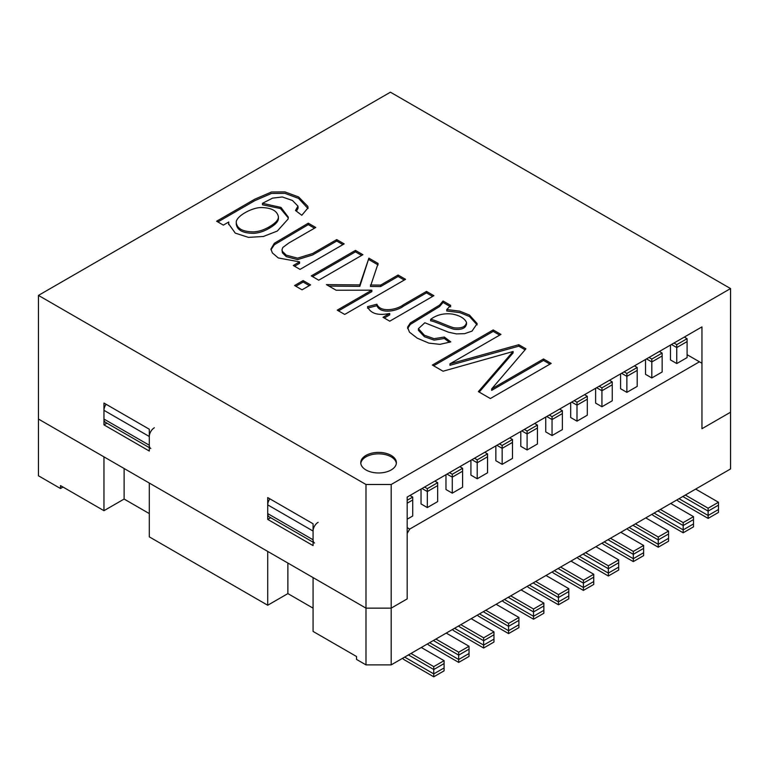 <?xml version="1.0" encoding="UTF-8"?>
<svg xmlns="http://www.w3.org/2000/svg" width="769" height="769" viewBox="0 0 769 769"><rect width="100%" height="100%" fill="white"/><g stroke="black" fill="none" stroke-linecap="round" stroke-linejoin="round"><path stroke-width="1.15" d="M365.986 664.877L365.986 608.144L313.07 577.596L313.07 631.416L356.537 656.515L356.537 659.418L365.986 664.877L391.181 664.877L391.181 608.144L365.986 608.144L365.986 484.499L38.45 295.402L390.421 92.193L730.55 288.567L730.55 468.946L391.181 664.877M546.749 416.5L552.046 419.557L562.379 413.587L562.379 429.592L552.046 435.552L545.75 431.918L545.75 417.086L545.75 431.918M571.694 402.1L576.99 405.157L587.314 399.188L587.314 415.193L576.99 421.152L570.685 417.519L570.685 402.677L570.685 417.519M596.638 387.701L601.935 390.758L612.259 384.788L612.259 400.793L601.935 406.753L595.629 403.119L595.629 388.278L595.629 403.119M621.583 373.301L626.87 376.349L637.203 370.389L637.203 386.394L626.87 392.353L620.573 388.72L620.573 373.878L620.573 388.72M646.527 358.902L651.814 361.949L662.147 355.989L662.147 371.994L651.814 377.954L645.518 374.32L645.518 359.479L645.518 374.32M671.472 344.493L676.758 347.55L687.092 341.59L687.092 357.585L676.758 363.554L670.462 359.921L670.462 345.079L670.462 359.921M520.805 446.318L520.805 431.486L520.805 446.318L527.101 449.961L537.435 443.992L537.435 427.997L527.101 433.956L527.101 449.961L527.101 431.044L537.435 425.084L534.657 423.479M495.861 460.718L495.861 445.885L495.861 460.718L502.157 464.361L512.49 458.391L512.49 442.396L502.157 448.356L502.157 464.361L502.157 445.443L512.49 439.483L509.722 437.888M470.916 475.117L470.916 460.285L470.916 475.117L477.213 478.76L487.546 472.791L487.546 456.796L477.213 462.755L477.213 478.76L477.213 459.852L487.546 453.883L484.778 452.287M445.972 489.526L445.972 474.684L445.972 489.526L452.278 493.16L462.602 487.19L462.602 471.195L452.278 477.155L452.278 493.16L452.278 474.252L462.602 468.283L459.833 466.687M421.037 503.926L421.037 489.084L421.037 503.926L427.333 507.559L437.657 501.599L437.657 485.595L427.333 491.554L427.333 507.559L427.333 488.651L437.657 482.682L434.889 481.086M407.176 519.2L412.722 515.999L412.722 499.994L407.176 503.195M407.176 527.63L409.694 529.091L699.434 361.805L687.092 354.682M63.02 487.046L60.491 488.507L38.45 475.78L38.45 295.402M149.311 513.596L124.117 499.052L103.959 510.693L60.491 485.595L60.491 488.507M103.959 510.693L103.959 456.863L38.45 419.047L365.986 608.144L391.181 608.144L407.176 598.907L391.181 608.144L391.181 484.499L730.55 288.567M699.434 361.805L701.953 363.266L701.953 428.718L730.55 412.213L701.953 428.718L701.953 326.892L407.176 497.082L407.176 598.907L407.176 533.455L409.694 529.091M106.122 404.292A7.123 4.114 120 0 0 103.959 410.319L103.959 419.047A7.123 4.114 120 0 0 105.43 422.306L149.311 447.645M154.348 427.775A7.123 4.114 -60 0 0 149.311 436.504L149.311 445.232A7.123 4.114 -60 0 0 150.782 448.49M314.55 543.039A7.123 4.114 -60 0 1 313.07 539.78L313.07 531.052A7.123 4.114 -60 0 1 318.116 522.324M269.881 498.841A7.123 4.114 120 0 0 267.718 504.868L267.718 513.596A7.123 4.114 120 0 0 269.198 516.855L313.07 542.193M267.718 605.241L149.311 536.868L149.311 483.047L267.718 551.421L267.718 605.241L287.875 593.601L287.875 563.052M124.117 499.052L124.117 468.504M287.875 593.601L313.07 608.144M433.754 673.894L433.754 666.627L444.088 660.658L444.088 667.934L433.754 673.894L404.907 657.235A12.467 7.2 60 0 1 404.657 657.091M433.754 666.627L410.954 653.458M444.088 660.658L421.287 647.498M458.699 659.494L458.699 652.218L469.032 646.258L469.032 653.535L458.699 659.494L429.852 642.836A12.467 7.2 60 0 1 429.602 642.692M458.699 652.218L435.898 639.058M422.037 488.507L427.333 491.554M469.032 646.258L446.231 633.089M493.967 631.858L493.967 639.126L483.643 645.095L483.643 637.818L493.967 631.858L471.166 618.689M483.643 637.818L460.842 624.659M483.643 645.095L454.796 628.436A12.467 7.2 60 0 1 454.546 628.292M446.981 474.098L452.278 477.155M518.912 617.459L518.912 624.726L508.588 630.695L508.588 623.419L518.912 617.459L496.111 604.29M508.588 623.419L485.787 610.259M508.588 630.695L479.741 614.037A12.467 7.2 60 0 1 479.491 613.893M471.926 459.699L477.213 462.755M543.856 603.059L543.856 610.326L533.523 616.296L533.523 609.019L543.856 603.059L521.055 589.89M533.523 609.019L510.722 595.86M533.523 616.296L504.675 599.637A12.467 7.2 60 0 1 504.435 599.493M496.87 445.299L502.157 448.356M568.8 588.66L568.8 595.927L558.467 601.896L558.467 594.62L568.8 588.66L546 575.491M558.467 594.62L535.666 581.451M558.467 601.896L529.62 585.238A12.467 7.2 60 0 1 529.37 585.094M521.815 430.9L527.101 433.956M679.027 498.687A12.467 7.2 -120 0 0 679.277 498.831L708.124 515.49L708.124 508.213L718.457 502.253L718.457 509.52L708.124 515.49M685.323 495.053L708.124 508.213M676.758 347.55L676.758 363.554L676.758 344.647L687.092 338.677L687.092 357.585M695.657 489.084L718.457 502.253M654.083 513.086A12.467 7.2 -120 0 0 654.332 513.231L683.18 529.889L683.18 522.612L693.513 516.653L693.513 523.929L683.18 529.889M660.379 509.453L683.18 522.612M651.814 361.949L651.814 377.954L651.814 359.046L662.147 353.077L662.147 371.994M670.712 503.484L693.513 516.653M645.768 517.893L668.569 531.052L668.569 538.329L658.245 544.289L658.245 537.012L668.569 531.052M626.87 376.349L626.87 392.353L626.87 373.446L637.203 367.476L637.203 386.394M635.444 523.852L658.245 537.012M629.148 527.486A12.467 7.2 -120 0 0 629.398 527.63L658.245 544.289M620.823 532.292L643.624 545.452L643.624 552.728L633.3 558.688L633.3 551.421L643.624 545.452M601.935 390.758L601.935 406.753L601.935 387.845L612.259 381.885L612.259 400.793M610.499 538.252L633.3 551.421M604.203 541.885A12.467 7.2 -120 0 0 604.453 542.039L633.3 558.688M595.888 546.692L618.689 559.851L618.689 567.128L608.356 573.088L608.356 565.821L618.689 559.851M576.99 405.157L576.99 421.152L576.99 402.245L587.314 396.285L587.314 415.193M585.555 552.651L608.356 565.821M579.259 556.285A12.467 7.2 -120 0 0 579.509 556.439L608.356 573.088M570.944 561.091L593.745 574.251L593.745 581.527L583.411 587.487L583.411 580.22L593.745 574.251M552.046 419.557L552.046 435.552L552.046 416.644L562.379 410.684L562.379 429.592M560.611 567.051L583.411 580.22M554.314 570.685A12.467 7.2 -120 0 0 554.564 570.838L583.411 587.487M299.583 261.873L278.272 257.951L272.361 252.895L270.928 249.05L274.341 243.283L308.292 223.173L315.742 227.48L288.846 243.004L282.848 247.445L281.992 249.714L282.367 251.328L286.251 255.164L297.593 258.153L312.579 253.53L336.726 239.592L344.176 243.888L300.025 269.381L293.297 265.497L299.583 261.873L299.583 263.334L294.556 266.228M270.986 249.79L274.341 244.744L308.292 224.625L308.292 223.173M281.992 249.714L282.367 252.78L286.251 256.615L297.593 259.614L312.579 254.981L336.726 241.043L336.726 239.592M336.726 241.043L342.916 244.619M312.541 276.609L355.441 251.848L361.632 255.423M311.282 275.888L355.441 250.396L362.891 254.693L318.741 280.185L311.282 275.888M355.441 251.848L355.441 250.396M295.854 286.251L303.14 282.04L309.34 285.616M294.594 285.52L303.14 280.589L310.599 284.886L302.054 289.826L294.594 285.52M303.14 282.04L303.14 280.589M328.988 286.106L359.815 286.366L368.889 258.153L378.117 263.488L370.427 286.462L380.636 286.549L398.092 276.475L404.283 280.051M368.889 259.614L378.117 264.94M338.514 310.868L371.84 291.624L371.84 290.173L336.159 290.24L326.431 284.626L359.815 284.914L368.889 258.153M380.636 286.549L380.636 285.097L398.092 275.023L405.542 279.32L344.704 314.444L337.245 310.147L371.84 290.173M398.092 276.475L398.092 275.023M370.427 285.001L380.636 285.097M359.815 286.366L359.815 284.914M367.467 308.138L376.906 305.687C380.251 314.165 396.477 311.493 403.398 306.197L426.487 292.864L432.639 296.421M384.279 318.03L389.7 314.896L389.7 313.444C377.992 315.838 370.581 313.579 367.467 306.687L376.906 304.226C380.251 312.714 396.477 310.032 403.398 304.745L426.487 291.413L433.899 295.69L389.748 321.182L383.02 317.299L389.7 313.444M376.906 305.687L376.906 304.226M426.487 292.864L426.487 291.413M446.779 309.532L459.785 311.147L469.503 315.079L477.155 323.614L472.012 331.122L464.601 333.669L456.421 333.909L448.558 332.218L424.824 322.769L418.413 328.671L424.421 335.265L434.062 338.677L444.347 337.043L450.788 341.878L439.935 344.358L428.871 343.118L417.288 338.206L409.435 332.131L407.57 327.219L410.319 322.961L439.608 305.072L443.05 300.977L450.749 305.418L446.779 309.532L446.779 310.993L459.785 312.608L469.503 316.53L477.136 324.874M466.504 322.422C464.534 318.27 459.785 315.482 452.249 314.05C443.838 313.06 436.638 314.829 430.659 319.356C435.437 320.067 447.837 326.162 453.787 327.757C461.525 328.642 465.764 326.863 466.504 322.422L466.533 324.316M466.504 323.874C465.764 328.315 461.525 330.093 453.787 329.209C447.837 327.613 435.437 321.529 430.659 320.817L430.659 319.356M407.589 328.565L410.319 324.412L439.608 306.523L443.05 302.428L443.05 300.977M443.05 302.428L450.749 306.879M478.376 391.623L513.086 351.51L443.05 371.225L432.361 365.054L493.198 329.93L500.936 334.4L449.942 363.843L518.796 344.714L525.929 348.828L491.66 388.912L543.51 358.979L551.2 363.42L490.362 398.544L478.376 391.623M479.212 392.103L513.086 352.971L513.086 351.51M491.66 388.912L491.66 390.364L543.51 360.43L543.51 358.979M543.51 360.43L549.941 364.141M360.805 463.409A17.812 10.285 180 0 1 365.986 456.863A17.812 10.285 180 0 1 384.808 454.498A17.812 10.285 180 0 1 396.352 463.409M365.986 455.411A17.812 10.285 180 0 1 385.394 453.181A17.812 10.285 180 0 1 396.391 462.688A17.812 10.285 180 0 1 378.579 472.973A17.812 10.285 180 0 1 360.767 462.688A17.812 10.285 180 0 1 365.986 455.411M267.718 519.411L267.718 497.591L313.07 523.776L313.07 545.596L267.718 519.411L270.678 517.71M103.959 424.863L149.311 451.047L149.311 429.227L103.959 403.043L103.959 424.863L106.91 423.161M391.181 484.499L365.986 484.499M216.627 221.232L254.779 199.2L271.467 192L284.914 191.904L298.603 196.96L307.84 206.361L308.052 207.832L301.804 215.272L295.488 210.495L297.959 206.121L292.451 200.469L282.281 196.979L272.601 198.123L262.479 203.314L280.993 207.419L288.308 217.146L288.077 219.078L277.301 231.056L263.363 236.477L248.464 237.371L235.295 233.132L228.595 223.817L228.778 221.981L223.346 225.115L216.627 221.232M217.887 221.962L254.779 200.661L271.467 193.452L284.914 193.355L298.603 198.412L307.994 208.553M308.292 224.625L314.483 228.201M418.413 328.671L418.423 330.305L424.421 336.716L434.062 340.129L444.347 338.495L449.481 342.349M296.411 211.196L298.045 208.245L298.045 206.784M288.269 217.877L280.493 208.582L262.479 204.775L262.479 203.314M228.624 224.538L228.778 221.981M236.285 222.789L236.285 224.24C237.237 230.21 242.985 233.238 253.52 233.324C258.547 233.113 263.729 231.459 269.083 228.364C275.437 224.702 278.551 221.318 278.407 218.242L278.407 216.781C277.224 210.793 271.438 207.707 261.056 207.553C251.751 207.572 235.247 216.598 236.285 222.789C237.237 228.758 242.985 231.786 253.52 231.873C258.547 231.661 263.729 230.008 269.083 226.913C275.437 223.241 278.551 219.867 278.407 216.781M444.347 338.495L444.347 337.043M449.942 363.843L449.942 365.294L518.796 346.165L525.092 349.799M433.62 365.784L493.198 331.381L499.677 335.121M518.796 346.165L518.796 344.714M493.198 331.381L493.198 329.93M433.754 676.807L433.754 669.53L444.088 663.57L444.088 670.837L433.754 676.807L404.907 660.148A12.467 7.2 60 0 1 402.475 658.351M412.722 515.999L412.722 497.082L409.944 495.486M433.754 669.53L408.435 654.909M407.176 500.283L412.722 497.082M458.699 662.407L458.699 655.13L469.032 649.171L469.032 656.438L458.699 662.407L429.852 645.749A12.467 7.2 60 0 1 427.42 643.951M458.699 655.13L433.38 640.51M424.555 487.046L427.333 488.651M437.657 501.599L437.657 482.682M483.643 648.007L483.643 640.731L493.967 634.771L493.967 642.038L483.643 648.007L454.796 631.349A12.467 7.2 60 0 1 452.364 629.551M483.643 640.731L458.324 626.11M449.5 472.647L452.278 474.252M462.602 487.19L462.602 468.283M508.588 633.598L508.588 626.331L518.912 620.362L518.912 627.639L508.588 633.598L479.741 616.949A12.467 7.2 60 0 1 477.309 615.152M508.588 626.331L483.259 611.711M474.444 458.247L477.213 459.852M487.546 472.791L487.546 453.883M533.523 619.199L533.523 611.932L543.856 605.962L543.856 613.239L533.523 619.199L504.675 602.55A12.467 7.2 60 0 1 502.253 600.752M533.523 611.932L508.203 597.311M499.389 443.848L502.157 445.443M512.49 458.391L512.49 439.483M558.467 604.799L558.467 597.532L568.8 591.563L568.8 598.84L558.467 604.799L529.62 588.15A12.467 7.2 60 0 1 527.188 586.353M537.435 443.992L537.435 425.084M558.467 597.532L533.148 582.912M524.333 429.448L527.101 431.044M718.457 505.156L718.457 512.433L708.124 518.402L708.124 511.125L718.457 505.156M687.092 338.677L684.314 337.082M682.805 496.505L708.124 511.125M676.845 499.946A12.467 7.2 -120 0 0 679.277 501.744L708.124 518.402M673.99 343.041L676.758 344.647M651.91 514.346A12.467 7.2 -120 0 0 654.332 516.143L683.18 532.802L683.18 525.525L693.513 519.565L693.513 526.832L683.18 532.802M657.86 510.904L683.18 525.525M649.046 357.441L651.814 359.046M662.147 353.077L659.379 351.481M626.966 528.745A12.467 7.2 -120 0 0 629.398 530.543L658.245 547.201L658.245 539.925L668.569 533.965L668.569 541.232L658.245 547.201M632.916 525.304L658.245 539.925M624.101 371.84L626.87 373.446M637.203 367.476L634.435 365.881M602.021 543.145A12.467 7.2 -120 0 0 604.453 544.942L633.3 561.601L633.3 554.324L643.624 548.364L643.624 555.631L633.3 561.601M607.981 539.703L633.3 554.324M599.157 386.24L601.935 387.845M612.259 381.885L609.49 380.28M577.077 557.544A12.467 7.2 -120 0 0 579.509 559.342L608.356 576L608.356 568.724L618.689 562.764L618.689 570.04L608.356 576M583.037 554.113L608.356 568.724M574.212 400.649L576.99 402.245M587.314 396.285L584.546 394.68M593.745 577.163L593.745 584.44L583.411 590.4L583.411 583.123L593.745 577.163M562.379 410.684L559.601 409.079M558.092 568.512L583.411 583.123M552.132 571.944A12.467 7.2 -120 0 0 554.564 573.741L583.411 590.4M549.277 415.049L552.046 416.644M103.959 419.047L149.311 445.232M149.311 436.504L103.959 410.319M313.07 531.052L267.718 504.868M313.07 539.78L267.718 513.596M269.083 228.364L269.083 226.913"/></g></svg>
